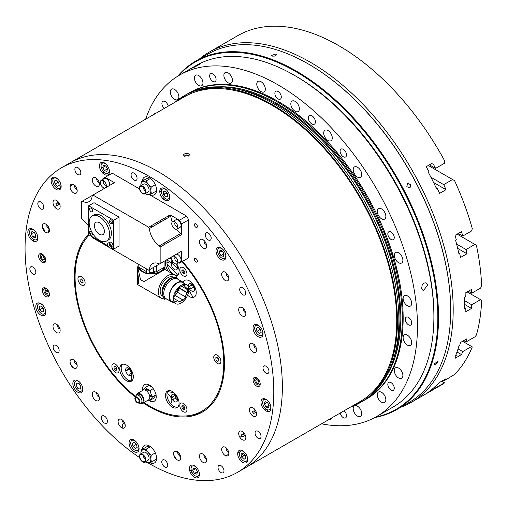 <?xml version="1.0" encoding="UTF-8"?>
<svg xmlns="http://www.w3.org/2000/svg" width="507" height="507" viewBox="0 0 507 507"><rect width="100%" height="100%" fill="white"/><g stroke="black" fill="none" stroke-linecap="round" stroke-linejoin="round"><path stroke-width="0.76" d="M350.857 406.887A176.892 102.129 -120 0 0 360.807 402.311L362.232 401.487A176.892 102.129 -120 0 0 398.87 320.506A176.892 102.129 -120 0 0 321.66 142.492A176.892 102.129 -120 0 0 185.347 95.101L183.914 95.924A176.892 102.129 -120 0 0 174.978 102.256M184.637 95.519A176.892 102.129 -120 0 0 176.411 101.425M352.289 406.063A176.892 102.129 -120 0 0 361.516 401.893M360.807 402.311A176.892 102.129 -120 0 0 397.444 321.337A176.892 102.129 -120 0 0 320.228 143.316A176.892 102.129 -120 0 0 183.914 95.924M187.077 94.137A176.892 102.129 60 0 1 323.967 139.336A176.892 102.129 60 0 1 402.305 318.529A176.892 102.129 60 0 1 363.937 400.467M363.202 400.853A176.892 102.129 60 0 1 355.718 404.079M179.839 99.448A176.892 102.129 60 0 1 186.38 94.581M386.29 376.378A174.769 100.906 -120 0 0 400.803 317.661A174.769 100.906 -120 0 0 219.119 86.824M208.231 88.091A174.769 100.906 -120 0 0 197.768 91.146M371.872 392.71A174.769 100.906 -120 0 0 379.749 385.174M393.343 359.774A174.161 100.551 -120 0 0 399.941 317.661A174.161 100.551 -120 0 0 237.029 89.017M218.13 87.66A174.161 100.551 -120 0 0 205.722 89.397M377.366 386.695A174.161 100.551 -120 0 0 385.073 376.815M391.341 359.615A174.161 100.551 -120 0 0 397.368 319.15A174.161 100.551 -120 0 0 397.304 314.555M278.166 108.194A174.161 100.551 -120 0 0 236.161 90.829M192.736 67.913L198.725 64.459C201.824 63.109 195.468 66.778 192.736 67.913L192.001 68.185M206.698 89.169L208.846 88.022M198.725 64.459L199.479 64.212M421.672 288.534L422.109 285.384L422.939 284.015L424.036 283.064L426.013 282.798L427.654 285.08L423.275 290.803L421.672 288.534M329.106 140.908A6.065 3.505 60 0 1 324.284 135.813A6.065 3.505 60 0 1 324.962 130.229A6.065 3.505 60 0 1 331.027 133.734A6.065 3.505 60 0 1 331.027 140.737A6.065 3.505 60 0 1 329.106 140.908M199.783 85.898A6.065 3.505 60 0 1 194.961 80.809A6.065 3.505 60 0 1 195.639 75.226A6.065 3.505 60 0 1 201.704 78.724A6.065 3.505 60 0 1 201.704 85.727A6.065 3.505 60 0 1 199.783 85.898M358.595 416.583A6.065 3.505 60 0 1 353.772 411.494A6.065 3.505 60 0 1 354.456 405.911A6.065 3.505 60 0 1 360.521 409.409A6.065 3.505 60 0 1 360.521 416.412A6.065 3.505 60 0 1 358.595 416.583M408.515 306.247A6.065 3.505 60 0 1 403.692 301.158A6.065 3.505 60 0 1 404.371 295.568A6.065 3.505 60 0 1 410.436 299.073A6.065 3.505 60 0 1 410.436 306.076A6.065 3.505 60 0 1 408.515 306.247M399.7 378.463A6.065 3.505 60 0 1 394.877 373.367A6.065 3.505 60 0 1 395.561 367.784A6.065 3.505 60 0 1 401.626 371.282A6.065 3.505 60 0 1 401.626 378.285A6.065 3.505 60 0 1 399.7 378.463M153.513 114.645A6.065 3.505 60 0 1 154.534 113.346A6.065 3.505 60 0 1 156.169 113.112M262.163 92.078A6.065 3.505 60 0 1 257.341 86.989A6.065 3.505 60 0 1 258.019 81.405A6.065 3.505 60 0 1 264.084 84.903A6.065 3.505 60 0 1 264.084 91.906A6.065 3.505 60 0 1 262.163 92.078M382.677 219.297A6.065 3.505 60 0 1 377.854 214.208A6.065 3.505 60 0 1 378.533 208.618A6.065 3.505 60 0 1 384.598 212.122A6.065 3.505 60 0 1 384.598 219.125A6.065 3.505 60 0 1 382.677 219.297M433.897 315.145L433.897 316.793L433.897 315.145A195.087 112.636 -120 0 0 295.949 76.215L294.523 75.391A197.109 113.802 60 0 1 433.897 316.793L433.897 316.793A197.109 113.802 60 0 1 393.071 407.026L376.631 416.52A197.109 113.802 -120 0 0 417.457 326.286A197.109 113.802 -120 0 0 331.42 127.922A197.109 113.802 -120 0 0 179.529 75.118A197.109 113.802 -120 0 0 145.648 119.189M179.529 75.118L195.968 65.625A197.109 113.802 60 0 1 294.523 75.391M321.527 423.82A197.109 113.802 -120 0 0 376.631 416.52M311.837 123.949A5.051 2.915 60 0 1 308.541 119.494A5.051 2.915 60 0 1 309.314 115.444A5.051 2.915 60 0 1 314.365 118.359A5.051 2.915 60 0 1 314.365 124.196A5.051 2.915 60 0 1 311.837 123.949M357.486 177.12A6.065 3.505 60 0 1 353.525 171.778A6.065 3.505 60 0 1 354.456 166.917A6.065 3.505 60 0 1 360.521 170.415A6.065 3.505 60 0 1 360.521 177.418A6.065 3.505 60 0 1 357.486 177.12M228.163 82.793A6.065 3.505 60 0 1 224.202 77.451A6.065 3.505 60 0 1 225.127 72.59A6.065 3.505 60 0 1 231.192 76.094A6.065 3.505 60 0 1 231.192 83.097A6.065 3.505 60 0 1 228.163 82.793M332.053 417.743A6.065 3.505 60 0 1 331.027 419.048A6.065 3.505 60 0 1 329.392 419.283M407.406 345.096A6.065 3.505 60 0 1 403.445 339.753A6.065 3.505 60 0 1 404.371 334.893A6.065 3.505 60 0 1 410.436 338.391A6.065 3.505 60 0 1 410.436 345.394A6.065 3.505 60 0 1 407.406 345.096M381.568 402.209A6.065 3.505 60 0 1 377.601 396.867A6.065 3.505 60 0 1 378.533 392.006A6.065 3.505 60 0 1 384.598 395.504A6.065 3.505 60 0 1 384.598 402.507A6.065 3.505 60 0 1 381.568 402.209M174.592 99.328A6.065 3.505 60 0 1 170.631 93.985A6.065 3.505 60 0 1 171.562 89.124A6.065 3.505 60 0 1 177.627 92.629A6.065 3.505 60 0 1 177.627 99.632A6.065 3.505 60 0 1 174.592 99.328M295.106 111.267A6.065 3.505 60 0 1 291.145 105.925A6.065 3.505 60 0 1 292.07 101.064A6.065 3.505 60 0 1 298.135 104.562A6.065 3.505 60 0 1 298.135 111.565A6.065 3.505 60 0 1 295.106 111.267M398.591 262.708A6.065 3.505 60 0 1 394.63 257.36A6.065 3.505 60 0 1 395.561 252.505A6.065 3.505 60 0 1 401.626 256.003A6.065 3.505 60 0 1 401.626 263.006A6.065 3.505 60 0 1 398.591 262.708M278.077 98.909A4.55 2.624 60 0 1 275.105 94.904A4.55 2.624 60 0 1 275.802 91.26A4.55 2.624 60 0 1 280.352 93.884A4.55 2.624 60 0 1 280.352 99.138A4.55 2.624 60 0 1 278.077 98.909M164.306 108.416A4.55 2.624 60 0 1 162.012 104.474A4.55 2.624 60 0 1 162.842 101.349A4.55 2.624 60 0 1 165.96 102.192A4.55 2.624 60 0 1 168.229 106.153M391.043 390.06A4.55 2.624 60 0 1 388.07 386.055A4.55 2.624 60 0 1 388.768 382.411A4.55 2.624 60 0 1 393.318 385.035A4.55 2.624 60 0 1 393.318 390.289A4.55 2.624 60 0 1 391.043 390.06M391.043 239.443A4.55 2.624 60 0 1 388.07 235.432A4.55 2.624 60 0 1 388.768 231.788A4.55 2.624 60 0 1 393.318 234.411A4.55 2.624 60 0 1 393.318 239.665A4.55 2.624 60 0 1 391.043 239.443M408.522 324.841A4.55 2.624 60 0 1 405.549 320.836A4.55 2.624 60 0 1 406.246 317.192A4.55 2.624 60 0 1 410.797 319.816A4.55 2.624 60 0 1 410.797 325.069A4.55 2.624 60 0 1 408.522 324.841M344.107 410.784A4.55 2.624 60 0 1 346.401 414.732A4.55 2.624 60 0 1 345.571 417.857A4.55 2.624 60 0 1 343.302 417.629A4.55 2.624 60 0 1 340.184 413.047M212.858 81.437A4.55 2.624 60 0 1 209.885 77.425A4.55 2.624 60 0 1 210.582 73.781A4.55 2.624 60 0 1 215.133 76.411A4.55 2.624 60 0 1 215.133 81.659A4.55 2.624 60 0 1 212.858 81.437M343.302 156.745A4.55 2.624 60 0 1 340.33 152.734A4.55 2.624 60 0 1 341.027 149.09A4.55 2.624 60 0 1 345.571 151.72A4.55 2.624 60 0 1 345.571 156.967A4.55 2.624 60 0 1 343.302 156.745M366.092 399.256A176.892 102.129 -120 0 0 403.16 318.035A176.892 102.129 -120 0 0 325.665 139.723A176.892 102.129 -120 0 0 189.206 92.876M184.447 156.27L183.559 155.041L183.788 154.382L185.429 153.431L188.737 153.792L189.624 155.041L184.447 156.27M282.367 386.949A175.878 101.546 -120 0 0 205.595 209.949A175.878 101.546 -120 0 0 70.061 162.829A175.878 101.546 -120 0 1 158 171.537A175.878 101.546 -120 0 1 272.899 326.527A175.878 101.546 -120 0 1 245.939 467.46A175.878 101.546 -120 0 0 282.367 386.949M53.298 177.197A175.878 101.546 -120 0 0 51.194 179.915A175.878 101.546 -120 0 1 53.298 177.197M33.684 239.431A175.878 101.546 -120 0 0 33.646 241.237A175.878 101.546 -120 0 1 33.684 239.431M190.334 472.48A175.878 101.546 -120 0 0 192.407 473.012A175.878 101.546 -120 0 1 190.334 472.48M42.854 228.746A3.359 1.939 60 0 1 43.526 230.032M193.281 465.223A7.073 4.088 60 0 1 193.376 465.832M191.247 470.255A7.073 4.088 60 0 1 189.574 470.135M73.528 367.943A7.073 4.088 60 0 1 70.042 361.903M266.821 411.291A7.073 4.088 60 0 1 267.81 409.871M269.927 409.447A7.073 4.088 60 0 1 270.744 409.675M43.906 290.156A7.073 4.088 60 0 1 42.525 288.952M47.322 291.1A7.073 4.088 60 0 1 45.091 290.822M122.948 428.244A7.073 4.088 60 0 1 123.366 423.155M237.751 452.941A7.073 4.088 60 0 1 239.475 452.738M241.643 453.689A7.073 4.088 60 0 1 243.81 455.799M246.104 461.275A7.073 4.088 60 0 1 246.098 462.802M166.537 192.527A156.676 90.455 -120 0 0 164.376 191.114A156.676 90.455 60 0 1 166.537 192.527M161.942 189.574A156.676 90.455 -120 0 0 160.599 188.756M143.937 180.137A156.676 90.455 -120 0 0 142.606 179.573A156.676 90.455 60 0 1 143.937 180.137M109.411 172.127A156.676 90.455 -120 0 0 108.961 172.12A156.676 90.455 60 0 1 109.411 172.127M104.144 172.26A156.676 90.455 -120 0 0 102.078 172.424A156.676 90.455 60 0 1 104.144 172.26M72.697 184.269A156.676 90.455 -120 0 0 70.042 186.589A156.676 90.455 60 0 1 72.697 184.269M56.543 205.189A156.676 90.455 -120 0 0 55.352 207.762A156.676 90.455 60 0 1 56.543 205.189M49.128 228.613A156.676 90.455 -120 0 0 48.488 232.58A156.676 90.455 60 0 1 49.128 228.613M174.744 451.268A156.676 90.455 -120 0 0 178.217 452.593A156.676 90.455 60 0 1 174.744 451.268M225.355 455.597A156.676 90.455 -120 0 0 228.689 454.456A156.676 90.455 60 0 1 225.355 455.597M264.971 410.182A156.676 90.455 -120 0 0 265.427 408.433A156.676 90.455 60 0 1 264.971 410.182M266.714 402.545A156.676 90.455 -120 0 0 266.777 402.19A156.676 90.455 60 0 1 266.714 402.545M237.365 472.416L360.3 401.436A175.878 101.546 -120 0 0 396.728 320.925A175.878 101.546 -120 0 0 319.955 143.925A175.878 101.546 -120 0 0 184.421 96.805L61.486 167.779A175.878 101.546 60 0 1 149.426 176.493A175.878 101.546 60 0 1 264.324 331.477A175.878 101.546 60 0 1 237.365 472.416A175.878 101.546 60 0 1 147.854 462.783M161.936 221.286A4.55 2.624 -120 0 0 161.917 219.62M161.638 189.384A156.676 90.455 -120 0 0 161.657 190.125M164.851 217.928A156.676 90.455 -120 0 0 165.143 219.436M430.735 364.457A7.073 4.088 60 0 1 431.146 365.408M428.535 372.138A7.073 4.088 60 0 1 427.857 371.98M381.587 381.758A172.849 99.797 -120 0 0 382.196 381.638M385.719 380.82A172.849 99.797 -120 0 0 386.347 380.656M435.925 289.586A172.849 99.797 -120 0 0 435.45 281.588M325.792 91.647A172.849 99.797 -120 0 0 319.099 87.236M215.443 84.637A172.849 99.797 -120 0 0 214.981 85.1M212.509 87.743A172.849 99.797 -120 0 0 212.103 88.205M441.673 381.207L444.563 382.874A202.16 116.718 -120 0 1 439.911 385.821L411.323 402.324A202.16 116.718 -120 0 0 411.323 168.888A202.16 116.718 -120 0 0 209.163 52.17A202.16 116.718 -120 0 0 199.574 58.875M444.449 382.81L435.589 387.925L434.398 387.24M395.498 340.349L395.847 340.552M397.989 341.788L398.775 342.244M400.296 343.125L400.999 343.524M462.593 341.287L472.309 346.896A202.16 116.718 -120 0 1 454.564 374.451L443.72 381.068L442.814 380.542M400.543 345.907L399.865 345.514M398.331 344.627L397.551 344.177M395.466 342.973L395.149 342.795M471.599 346.484L462.733 351.604L458.043 348.898M393.628 287.279L394.364 287.697M397.748 289.655L398.692 290.2M400.219 291.081L401.233 291.664M467.181 291.943L481.65 300.296A202.16 116.718 -120 0 1 476.39 335.057L474.92 336.851L466.06 341.965L463.74 340.628M401.62 294.529L400.619 293.952M399.098 293.078L398.16 292.533M394.858 290.625L394.129 290.207M480.554 299.662L471.687 304.777L464.615 300.695M370.028 215.272A47.107 27.194 60 0 1 370.712 218.01M363.082 203.263A45.484 26.263 -120 0 0 361.599 200.366M373.323 223.562L374.204 224.069M379.344 227.035L380.573 227.744M382.36 228.777L383.767 229.589M429.087 255.75L429.955 256.25M457.13 234.139L476.39 245.268A202.16 116.718 -120 0 1 481.65 286.1L480.554 288.109L471.687 293.223L468.322 291.278M430.766 259.362L429.904 258.868M385.181 233.043L383.799 232.244M382.031 231.23L380.827 230.533M375.795 227.624L374.933 227.13M474.92 244.412L466.06 249.533L456.623 244.082M222.25 84.339L223.143 84.859M226.711 86.919L227.542 87.394M312.686 136.554L314.841 137.796M325.253 143.811L327.731 145.243M331.299 147.303L333.91 148.811M428.276 165.485L454.564 180.663A202.16 116.718 -120 0 1 472.309 228.708L471.599 230.939L462.733 236.059L458.271 233.48M405.27 192.647L404.149 192.001M338.277 153.97L335.83 152.556M332.554 150.668L330.285 149.356M320.709 143.823L318.827 142.74M218.612 84.878L217.877 84.46M307.825 126.864A7.073 4.088 -120 0 0 308.389 126.224A7.073 4.088 60 0 1 307.825 126.864M308.896 124.88A7.073 4.088 -120 0 0 308.991 123.714A7.073 4.088 60 0 1 308.896 124.88M452.58 179.522L443.72 184.637L430.918 177.247M323.935 91.051L327.674 93.212M209.163 52.17L237.751 35.667A202.16 116.718 -120 0 1 444.563 160.7L444.449 163.273L435.589 168.387L429.416 164.826M336.477 100.931L333.555 99.252M435.589 387.925A202.16 116.718 60 0 1 432.636 389.934L426.203 393.647A202.16 116.718 -120 0 0 429.156 391.638L428.44 392.05A202.16 116.718 -120 0 0 436.571 385.193L437.288 384.781A202.16 116.718 -120 0 0 439.601 382.398L446.033 378.685A202.16 116.718 60 0 1 443.72 381.068M462.733 351.604A202.16 116.718 60 0 1 461.49 354.596L455.058 358.31A202.16 116.718 -120 0 0 456.3 355.318L455.584 355.73A202.16 116.718 -120 0 0 458.911 346.097L459.627 345.679A202.16 116.718 -120 0 0 460.521 342.485L466.953 338.771A202.16 116.718 60 0 1 466.06 341.965M471.687 304.777A202.16 116.718 60 0 1 471.542 308.408L465.109 312.122A202.16 116.718 -120 0 0 465.255 308.49L464.539 308.902A202.16 116.718 -120 0 0 464.539 297.349L465.255 296.937A202.16 116.718 -120 0 0 465.109 293.135L471.542 289.421A202.16 116.718 60 0 1 471.687 293.223M466.06 249.533A202.16 116.718 60 0 1 466.953 253.766L460.521 257.48A202.16 116.718 -120 0 0 459.627 253.247L458.911 253.658A202.16 116.718 -120 0 0 455.584 240.185L456.3 239.773A202.16 116.718 -120 0 0 455.058 235.337L461.49 231.623A202.16 116.718 60 0 1 462.733 236.059M443.72 184.637A202.16 116.718 60 0 1 446.033 189.688L439.601 193.401A202.16 116.718 -120 0 0 437.288 188.351L436.571 188.762A202.16 116.718 -120 0 0 428.44 172.513L429.156 172.101A202.16 116.718 -120 0 0 426.203 166.683L432.636 162.969A202.16 116.718 60 0 1 435.589 168.387M400.72 407.279A202.16 116.718 -120 0 0 411.323 402.324M432.154 389.661A202.16 116.718 -120 0 0 434.784 388.495M456.3 355.318L455.85 355.058M402.843 328.168L402.038 327.706M400.536 326.838L399.706 326.356M397.266 324.949L396.683 324.613M461.49 354.596L456.991 352.004M402.932 309.238L402.019 308.712M400.517 307.844L399.63 307.331M396.74 305.664L396.024 305.246M403.084 313.041L402.197 312.527M400.695 311.659L399.82 311.152M397.038 309.549L396.322 309.137M402.381 301.488L401.424 300.936M399.915 300.068L398.996 299.536M395.891 297.742L395.162 297.324M403.109 313.877L402.222 313.364M400.72 312.502L399.846 311.995M397.095 310.404L396.379 309.992M402.995 325.367L402.178 324.892M400.676 324.03L399.833 323.542M397.342 322.103L396.728 321.749M459.627 253.247L458.702 252.714M423.877 236.319L422.946 235.78M373.285 207.11L371.688 206.191M369.692 205.037L368.304 204.239M362.385 200.816L361.39 200.24M466.953 253.766L457.701 248.424M414.358 211.844L413.325 211.248M356.351 178.356L354.412 177.235M351.959 175.815L350.242 174.826M342.916 170.599L341.642 169.864M416.456 216.768L415.448 216.185M360.198 184.288L358.348 183.217M356.015 181.874L354.387 180.929M347.409 176.905L346.211 176.214M409.77 201.767L408.693 201.146M347.58 165.859L345.419 164.617M342.624 163L340.685 161.879M332.427 157.113L330.925 156.245M212.902 88.104L212.433 87.831M416.906 217.852L415.905 217.275M361.016 185.587L359.178 184.523M356.871 183.192L355.255 182.26M348.353 178.274L347.175 177.589M422.616 232.7L421.666 232.155M371.099 202.958L369.457 202.014M367.417 200.835L365.991 200.012M359.9 196.494L358.874 195.905M432.579 266.929L431.742 266.448M388.387 241.414L387.069 240.654M385.358 239.665L384.198 239M379.42 236.237L378.583 235.755M434.341 275.377L433.523 274.902M391.594 250.692L390.333 249.97M388.673 249.007L387.563 248.367M383.051 245.762L382.24 245.293M435.101 279.528L434.296 279.065M393.026 255.236L391.797 254.527M390.156 253.582L389.065 252.949M384.686 250.42L383.888 249.957M471.542 308.408L464.621 304.415M397.837 273.286L396.721 272.639M395.149 271.727L394.135 271.144M390.244 268.9L389.49 268.463M465.255 308.49L464.564 308.091M435.26 280.441L434.455 279.978M393.331 256.238L392.107 255.528M390.472 254.584L389.389 253.956M385.028 251.447L384.236 250.984M397.057 269.939L395.916 269.287M394.332 268.368L393.305 267.778M389.332 265.484L388.565 265.041M437.288 188.351L436.039 187.634M388.945 164.16L387.621 163.393M446.033 189.688L433.555 182.482M352.188 116.521L350.052 115.292M365.325 131.541L363.576 130.527M371.98 139.919L370.37 138.988M385.954 159.54L384.579 158.748M390.922 373.279L390.466 373.019M432.636 389.934L431.812 389.458M397.399 358.037L396.81 357.695M395.238 356.789L394.49 356.358M396.341 361.136L395.771 360.813M394.186 359.9L393.451 359.476M429.714 369.267L429.112 368.919M399.231 351.668L398.591 351.3M397.044 350.407L396.284 349.963M396.087 361.821L395.53 361.497M393.945 360.578L393.223 360.166M392.082 371.061L391.607 370.788M389.965 369.837L389.636 369.647M450.691 310.195A200.645 115.843 -120 0 0 431.685 217.097A200.645 115.843 -120 0 0 308.636 64.148M204.359 56.904A200.645 115.843 -120 0 0 202.268 58.381M402.495 405.194A200.645 115.843 -120 0 0 404.82 404.123M419.695 388.235A196.095 113.219 60 0 1 417.331 390.396M222.497 52.931A196.095 113.219 60 0 1 225.552 51.968M178.622 75.651A200.645 115.843 60 0 1 418.82 224.525A200.645 115.843 60 0 1 375.719 417.039M385.193 382.24A171.835 99.214 60 0 1 384.236 382.874M379.249 385.738A171.835 99.214 60 0 1 377.43 386.626M212.465 85.36A171.835 99.214 60 0 1 213.491 84.84M195.734 61.094L207.883 54.078A201.152 116.135 60 0 1 431.634 217.275A201.152 116.135 60 0 1 409.029 402.482L396.88 409.498A201.152 116.135 -120 0 0 419.485 224.29A201.152 116.135 -120 0 0 195.734 61.094A201.152 116.135 -120 0 0 177.615 76.265M402.773 405.67A201.152 116.135 60 0 1 400.403 406.671M199.942 59.452A201.152 116.135 60 0 1 201.989 57.906M374.679 417.603A201.152 116.135 -120 0 0 396.88 409.498M406.817 186.684L407.584 183.338L410.391 184.618L410.695 186.5L409.776 187.888L406.817 186.684M272.132 56.131L271.422 55.491L275.707 54.065L276.416 54.712L274.857 56.068L272.132 56.131M434.562 363.785L438.105 360.933L437.782 362.423L436.495 363.849L434.676 364.628L434.562 363.785M403.338 190.436A2.529 2.06 66.5 0 0 404.092 190.359M401.759 185.968A2.529 2.06 66.5 0 0 401.303 186.601M203.554 411.373A106.134 61.277 60 0 1 189.365 415.544M86.735 237.783A106.134 61.277 60 0 1 89.01 234.868M167.088 264.274A80.867 46.688 60 0 1 177.621 275.124M183.185 282.095A80.867 46.688 60 0 1 183.654 282.729M188.762 290.188A80.867 46.688 60 0 1 193.097 297.451M173.768 392.519A80.867 46.688 60 0 1 167.646 391.505M184.687 271.492A2.091 1.204 60 0 1 184.478 271.169M166.98 393.692A5.558 3.207 60 0 1 171.822 400.904A5.558 3.207 60 0 1 170.498 403.54M171.727 259.134A5.558 3.207 60 0 1 171.822 260.199A5.558 3.207 60 0 1 166.968 261.808M132.08 380.662A5.558 3.207 60 0 1 133.126 374.736M131.75 373.444A4.322 2.497 60 0 1 127.168 373.849A4.322 2.497 60 0 1 127.168 367.74A4.322 2.497 60 0 1 131.75 373.444M177.494 399.852A4.322 2.497 60 0 1 172.912 400.264A4.322 2.497 60 0 1 172.912 394.154A4.322 2.497 60 0 1 177.494 399.852M176.056 263.97A4.322 2.497 60 0 1 177.494 267.804A4.322 2.497 60 0 1 174.871 269.775A4.322 2.497 60 0 1 171.505 265.326A4.322 2.497 60 0 1 173.185 262.1M194.65 289.256A4.322 2.497 60 0 1 190.068 289.668A4.322 2.497 60 0 1 190.068 283.559A4.322 2.497 60 0 1 194.65 289.256M151.656 395.27A4.322 2.497 60 0 1 151.08 394.896M148.551 390.517A4.322 2.497 60 0 1 148.513 389.832M157.284 223.974L157.284 222.294M80.841 172.792A4.233 2.446 60 0 1 79.967 174.731A4.233 2.446 60 0 1 75.733 172.285A4.233 2.446 60 0 1 75.733 167.399A4.233 2.446 60 0 1 78.997 168.533A4.233 2.446 60 0 1 80.841 172.792M35.845 272.246A4.233 2.446 60 0 1 34.97 274.179A4.233 2.446 60 0 1 30.737 271.739A4.233 2.446 60 0 1 30.737 266.853A4.233 2.446 60 0 1 34.001 267.981A4.233 2.446 60 0 1 35.845 272.246M167.766 465.287A4.233 2.446 60 0 1 166.885 467.226A4.233 2.446 60 0 1 162.652 464.786A4.233 2.446 60 0 1 162.652 459.893A4.233 2.446 60 0 1 165.916 461.028A4.233 2.446 60 0 1 167.766 465.287M176.17 459.076A4.233 2.446 -120 0 0 173.926 455.552M268.989 371.403A4.233 2.446 60 0 1 268.114 373.342A4.233 2.446 60 0 1 263.881 370.896A4.233 2.446 60 0 1 263.881 366.01A4.233 2.446 60 0 1 267.138 367.144A4.233 2.446 60 0 1 268.989 371.403M261.042 436.495A4.233 2.446 60 0 1 260.167 438.435A4.233 2.446 60 0 1 255.934 435.988A4.233 2.446 60 0 1 255.934 431.102A4.233 2.446 60 0 1 259.197 432.237A4.233 2.446 60 0 1 261.042 436.495M137.074 178.363A4.233 2.446 60 0 1 136.193 180.296A4.233 2.446 60 0 1 131.959 177.856A4.233 2.446 60 0 1 131.959 172.963A4.233 2.446 60 0 1 135.223 174.097A4.233 2.446 60 0 1 137.074 178.363M59.142 350.622A4.233 2.446 60 0 1 58.261 352.555A4.233 2.446 60 0 1 54.027 350.115A4.233 2.446 60 0 1 54.027 345.223A4.233 2.446 60 0 1 57.291 346.357A4.233 2.446 60 0 1 59.142 350.622M245.699 293.027A4.233 2.446 60 0 1 244.818 294.966A4.233 2.446 60 0 1 240.584 292.526A4.233 2.446 60 0 1 240.584 287.634A4.233 2.446 60 0 1 243.848 288.768A4.233 2.446 60 0 1 245.699 293.027M223.993 470.857A4.233 2.446 60 0 1 223.118 472.797A4.233 2.446 60 0 1 218.885 470.35A4.233 2.446 60 0 1 218.885 465.464A4.233 2.446 60 0 1 222.148 466.598A4.233 2.446 60 0 1 223.993 470.857M107.421 421.279A4.233 2.446 60 0 1 106.546 423.218A4.233 2.446 60 0 1 102.313 420.772A4.233 2.446 60 0 1 102.313 415.886A4.233 2.446 60 0 1 105.576 417.02A4.233 2.446 60 0 1 107.421 421.279M43.792 207.154A4.233 2.446 60 0 1 42.918 209.093A4.233 2.446 60 0 1 38.684 206.647A4.233 2.446 60 0 1 38.684 201.761A4.233 2.446 60 0 1 41.942 202.895A4.233 2.446 60 0 1 43.792 207.154M211.204 238.189A4.233 2.446 60 0 1 210.329 240.128A4.233 2.446 60 0 1 206.096 237.682A4.233 2.446 60 0 1 206.096 232.795A4.233 2.446 60 0 1 209.359 233.93A4.233 2.446 60 0 1 211.204 238.189M139.59 457.574A175.878 101.546 60 0 1 32.733 302.387A175.878 101.546 60 0 1 61.486 167.779M197.362 226.452A2.091 1.204 60 0 1 195.144 226.648A2.091 1.204 60 0 1 195.144 223.695A2.091 1.204 60 0 1 197.362 226.452M197.362 261.111A2.091 1.204 60 0 1 195.144 261.308A2.091 1.204 60 0 1 195.144 258.355A2.091 1.204 60 0 1 197.362 261.111M168.749 217.351A10.108 5.837 -120 0 0 168.33 215.919M152.303 226.844L150.852 226.008M163.748 243.297A106.134 61.277 60 0 1 164.952 244.279M182.488 261.39A106.134 61.277 60 0 1 221.768 384.914A106.134 61.277 60 0 1 143.266 402.907M135.293 397.051A106.134 61.277 60 0 1 88.668 234.145M142.309 449.303A10.108 5.837 60 0 1 144.368 445.457A10.108 5.837 60 0 1 152.157 448.163A10.108 5.837 60 0 1 156.574 458.341A10.108 5.837 60 0 1 154.477 462.967A10.108 5.837 60 0 1 149.527 462.523M142.309 181.075A10.108 5.837 60 0 1 149.768 177.938A10.108 5.837 60 0 1 156.574 190.106A10.108 5.837 60 0 1 149.527 194.289M247.708 459.488A7.073 4.088 60 0 1 240.204 460.16A7.073 4.088 60 0 1 240.204 450.153A7.073 4.088 60 0 1 247.708 459.488M139.083 448.727A7.073 4.088 60 0 1 137.612 451.965A7.073 4.088 60 0 1 130.54 447.884A7.073 4.088 60 0 1 130.54 439.715A7.073 4.088 60 0 1 135.99 441.61A7.073 4.088 60 0 1 139.083 448.727M45.801 312.223A7.073 4.088 60 0 1 44.337 315.462A7.073 4.088 60 0 1 37.258 311.38A7.073 4.088 60 0 1 37.258 303.211A7.073 4.088 60 0 1 42.715 305.106A7.073 4.088 60 0 1 45.801 312.223M61.151 186.481A7.073 4.088 60 0 1 53.641 187.153A7.073 4.088 60 0 1 53.641 177.146A7.073 4.088 60 0 1 61.151 186.481M169.775 197.242A7.073 4.088 60 0 1 162.272 197.914A7.073 4.088 60 0 1 162.272 187.907A7.073 4.088 60 0 1 169.775 197.242M263.057 333.745A7.073 4.088 60 0 1 261.587 336.984A7.073 4.088 60 0 1 254.514 332.896A7.073 4.088 60 0 1 254.514 324.727A7.073 4.088 60 0 1 259.964 326.622A7.073 4.088 60 0 1 263.057 333.745M270.998 408.008A7.073 4.088 60 0 1 263.494 408.68A7.073 4.088 60 0 1 263.494 398.673A7.073 4.088 60 0 1 270.998 408.008M226.002 256.599A7.073 4.088 60 0 1 218.498 257.271A7.073 4.088 60 0 1 218.498 247.264A7.073 4.088 60 0 1 226.002 256.599M109.436 171.575A7.073 4.088 60 0 1 101.926 172.247A7.073 4.088 60 0 1 101.926 162.24A7.073 4.088 60 0 1 109.436 171.575M37.86 237.96A7.073 4.088 60 0 1 30.35 238.632A7.073 4.088 60 0 1 30.35 228.625A7.073 4.088 60 0 1 37.86 237.96M82.85 389.37A7.073 4.088 60 0 1 75.347 390.041A7.073 4.088 60 0 1 75.347 380.035A7.073 4.088 60 0 1 82.85 389.37M199.422 474.394A7.073 4.088 60 0 1 191.919 475.065A7.073 4.088 60 0 1 191.919 465.058A7.073 4.088 60 0 1 199.422 474.394M260.211 384.059A5.051 2.915 60 0 1 254.85 384.534A5.051 2.915 60 0 1 254.85 377.392A5.051 2.915 60 0 1 260.211 384.059M256.555 413.991A5.051 2.915 60 0 1 251.199 414.466A5.051 2.915 60 0 1 251.199 407.324A5.051 2.915 60 0 1 256.555 413.991M228.809 453.467A5.051 2.915 60 0 1 223.448 453.949A5.051 2.915 60 0 1 223.448 446.8A5.051 2.915 60 0 1 228.809 453.467M180.745 457.758A5.051 2.915 60 0 1 175.384 458.239A5.051 2.915 60 0 1 175.384 451.091A5.051 2.915 60 0 1 180.745 457.758M99.391 398.426A5.051 2.915 60 0 1 98.345 400.739A5.051 2.915 60 0 1 93.294 397.818A5.051 2.915 60 0 1 93.294 391.981A5.051 2.915 60 0 1 97.186 393.337A5.051 2.915 60 0 1 99.391 398.426M60.149 330.456A5.051 2.915 60 0 1 54.788 330.932A5.051 2.915 60 0 1 54.788 323.783A5.051 2.915 60 0 1 60.149 330.456M49.439 230.33A5.051 2.915 60 0 1 44.077 230.805A5.051 2.915 60 0 1 44.077 223.663A5.051 2.915 60 0 1 49.439 230.33M77.191 190.854A5.051 2.915 60 0 1 71.829 191.329A5.051 2.915 60 0 1 71.829 184.18A5.051 2.915 60 0 1 77.191 190.854M206.603 245.895A5.051 2.915 60 0 1 205.557 248.208A5.051 2.915 60 0 1 200.506 245.293A5.051 2.915 60 0 1 200.506 239.456A5.051 2.915 60 0 1 204.397 240.812A5.051 2.915 60 0 1 206.603 245.895M245.844 313.865A5.051 2.915 60 0 1 240.489 314.346A5.051 2.915 60 0 1 240.489 307.198A5.051 2.915 60 0 1 245.844 313.865M256.555 349.906A5.051 2.915 60 0 1 251.199 350.388A5.051 2.915 60 0 1 251.199 343.239A5.051 2.915 60 0 1 256.555 349.906M228.809 278.387A5.051 2.915 60 0 1 223.448 278.869A5.051 2.915 60 0 1 223.448 271.72A5.051 2.915 60 0 1 228.809 278.387M99.391 183.997A5.051 2.915 60 0 1 98.345 186.31A5.051 2.915 60 0 1 93.294 183.395A5.051 2.915 60 0 1 93.294 177.558A5.051 2.915 60 0 1 97.186 178.914A5.051 2.915 60 0 1 99.391 183.997M60.149 206.653A5.051 2.915 60 0 1 54.788 207.135A5.051 2.915 60 0 1 54.788 199.986A5.051 2.915 60 0 1 60.149 206.653M49.439 294.415A5.051 2.915 60 0 1 44.077 294.89A5.051 2.915 60 0 1 44.077 287.742A5.051 2.915 60 0 1 49.439 294.415M77.191 365.927A5.051 2.915 60 0 1 71.829 366.409A5.051 2.915 60 0 1 71.829 359.26A5.051 2.915 60 0 1 77.191 365.927M125.248 425.722A5.051 2.915 60 0 1 119.886 426.197A5.051 2.915 60 0 1 119.886 419.048A5.051 2.915 60 0 1 125.248 425.722M206.603 460.324A5.051 2.915 60 0 1 205.557 462.638A5.051 2.915 60 0 1 200.506 459.716A5.051 2.915 60 0 1 200.506 453.879A5.051 2.915 60 0 1 204.397 455.235A5.051 2.915 60 0 1 206.603 460.324M245.844 437.661A5.051 2.915 60 0 1 240.489 438.143A5.051 2.915 60 0 1 240.489 430.994A5.051 2.915 60 0 1 245.844 437.661M45.788 260.262A5.051 2.915 60 0 1 40.427 260.737A5.051 2.915 60 0 1 40.427 253.595A5.051 2.915 60 0 1 45.788 260.262M203.839 454.703A5.051 2.915 -120 0 0 204.01 455.432M205.55 458.347A5.051 2.915 -120 0 0 206 458.86M204.359 455.191L203.915 455.495L204.435 457.599L206.051 458.924A5.051 2.915 -120 0 0 206.514 459.336M96.628 178.382A5.051 2.915 -120 0 0 96.799 179.104M98.339 182.026A5.051 2.915 -120 0 0 98.789 182.533M97.148 178.87L96.704 179.167L97.224 181.278L98.84 182.596A5.051 2.915 -120 0 0 99.302 183.014M203.839 240.28A5.051 2.915 -120 0 0 204.01 241.002M205.55 243.924A5.051 2.915 -120 0 0 206 244.431M204.359 240.768L203.915 241.066L204.435 243.176L206.051 244.494A5.051 2.915 -120 0 0 206.514 244.913M96.628 392.805A5.051 2.915 -120 0 0 96.799 393.533M98.339 396.449A5.051 2.915 -120 0 0 98.789 396.962M97.148 393.293L96.704 393.597L97.224 395.701L98.84 397.025A5.051 2.915 -120 0 0 99.302 397.437M44.61 231.407A4.55 2.624 -120 0 0 42.373 227.111M164.192 188.731A10.108 5.837 -120 0 0 164.414 188.382M161.239 221.692L159.787 220.849M196.329 258.887A5.051 2.915 60 0 1 194.865 258.437M143.018 455.083A4.043 2.332 -120 0 0 145.465 459.323M142.746 461.49A4.043 2.332 -120 0 0 144.653 461.636A4.043 2.332 -120 0 0 144.653 456.965A4.043 2.332 -120 0 0 140.61 454.633A4.043 2.332 -120 0 0 140.014 457.941A4.043 2.332 -120 0 0 142.746 461.49M151.187 455.286L150.852 458.943A7.073 4.088 -120 0 0 148.183 452.51A7.073 4.088 -120 0 0 143.183 449.848A7.073 4.088 -120 0 0 140.851 453.607A7.073 4.088 -120 0 0 140.864 453.898L141.187 449.956L146.079 449.221L148.183 452.51L151.187 455.286L155.3 452.909M151.409 462.08L148.513 462.701A7.073 4.088 -120 0 0 150.852 458.943L151.409 462.08L156.536 459.114M146.079 449.221L150.497 446.673M149.698 446.122L146.726 446.756L141.187 449.956M143.139 455.749L143.538 455.52M145.414 461.776A7.073 4.088 -120 0 0 148.513 462.701L146.967 462.549M150.585 457.13L150.883 457.561M146.517 462.809L145.313 461.839M142.759 461.915A4.55 2.624 -120 0 0 144.907 462.073A4.55 2.624 -120 0 0 144.907 456.82A4.55 2.624 -120 0 0 140.363 454.19A4.55 2.624 -120 0 0 139.685 457.916A4.55 2.624 -120 0 0 142.759 461.915M140.363 454.19L143.576 452.333A4.55 2.624 60 0 1 148.126 454.963A4.55 2.624 60 0 1 148.126 460.217L144.907 462.073M122.517 364.279A9.601 5.545 -120 0 0 121.921 372.125A9.601 5.545 -120 0 0 127.979 379.933A9.601 5.545 -120 0 0 132.016 380.725M126.554 380.757A9.601 5.545 60 0 1 120.279 372.296A9.601 5.545 60 0 1 121.75 364.603A9.601 5.545 60 0 1 131.351 370.148A9.601 5.545 60 0 1 131.351 381.232A9.601 5.545 60 0 1 126.554 380.757M167.836 259.153A9.601 5.545 -120 0 0 173.724 274.293A9.601 5.545 -120 0 0 177.761 275.086M168.381 271.422A9.601 5.545 60 0 1 166.404 259.977M168.92 258.526A9.601 5.545 60 0 1 171.848 259.191M176.721 263.881A9.601 5.545 60 0 1 177.095 275.593A9.601 5.545 60 0 1 175.783 276.017M168.261 390.688A9.601 5.545 -120 0 0 167.665 398.534A9.601 5.545 -120 0 0 173.724 406.341A9.601 5.545 -120 0 0 177.761 407.14M172.298 407.165A9.601 5.545 60 0 1 166.023 398.705A9.601 5.545 60 0 1 167.494 391.011A9.601 5.545 60 0 1 177.095 396.556A9.601 5.545 60 0 1 177.095 407.641A9.601 5.545 60 0 1 172.298 407.165M183.376 275.922A5.051 2.915 60 0 1 179.801 269.73A5.051 2.915 60 0 1 183.376 267.671A5.051 2.915 60 0 1 186.95 273.862A5.051 2.915 60 0 1 183.376 275.922M182.666 269.933A3.029 1.749 -120 0 0 184.782 273.431M183.376 411.728A5.051 2.915 60 0 1 179.801 405.537A5.051 2.915 60 0 1 183.376 403.471A5.051 2.915 60 0 1 186.95 409.662A5.051 2.915 60 0 1 183.376 411.728M182.666 405.733A3.029 1.749 -120 0 0 184.542 409.079M115.476 372.525A5.051 2.915 60 0 1 111.901 366.333A5.051 2.915 60 0 1 115.476 364.267A5.051 2.915 60 0 1 119.05 370.459A5.051 2.915 60 0 1 115.476 372.525M114.766 366.529A3.029 1.749 -120 0 0 116.883 370.034M89.219 234.995A105.126 60.694 -120 0 0 135.553 396.417M143.931 402.52A105.126 60.694 -120 0 0 221.191 383.888A105.126 60.694 -120 0 0 181.956 261.701M164.35 244.628A105.126 60.694 -120 0 0 163.134 243.652M183.109 282.272A9.601 5.545 60 0 1 191.088 282.069A9.601 5.545 60 0 1 196.19 293.578A9.601 5.545 60 0 1 189.453 296.576A9.601 5.545 60 0 1 187.59 295.201M142.727 390.377A9.601 5.545 60 0 1 148.665 384.699A9.601 5.545 60 0 1 156.207 396.404A9.601 5.545 60 0 1 149.426 400.771A9.601 5.545 60 0 1 148.291 400.004M81.526 285.023A5.051 2.915 60 0 1 78.427 277.044A5.051 2.915 60 0 1 84.618 280.618A5.051 2.915 60 0 1 81.526 285.023M217.326 363.424A5.051 2.915 60 0 1 214.233 355.451A5.051 2.915 60 0 1 220.418 359.019A5.051 2.915 60 0 1 217.326 363.424M148.988 194.396L186.589 216.102L179.446 220.234L170.149 214.867L148.709 227.25L92.958 195.062L114.405 182.678L105.107 177.317L112.256 173.191L139.501 188.915M113.663 183.109A15.159 8.752 60 0 0 113.663 183.078L92.223 195.455A15.159 8.752 60 0 1 89.105 201.59A15.159 8.752 60 0 1 82.235 201.222L92.958 195.062M88.668 226.274A15.159 8.752 60 0 0 82.235 219.436L81.526 218.168L81.526 201.666L82.235 201.222M92.223 236.725L92.958 237.979L108.606 247.01M110.412 248.056L148.709 270.161L149.451 269.768A15.159 8.752 60 0 1 152.563 263.634A15.159 8.752 60 0 1 159.432 264.001L181.588 251.18L159.432 264.001M160.149 263.564L160.149 247.055L181.588 234.678L181.588 223.948L188.737 219.816L188.737 257.784L181.588 261.91L181.588 251.18M176.392 229.297A15.159 8.752 60 0 0 180.872 233.41L159.432 245.787L160.149 247.055M159.432 245.787A15.159 8.752 60 0 1 149.451 228.499L170.891 216.115L170.149 214.867M148.709 227.25L149.451 228.499M105.107 177.317L102.965 178.553L102.965 179.37M102.965 187.4L102.965 189.25M178.737 262.74L179.446 263.146L188.737 257.784M163.007 245.407L161.556 244.564M170.175 257.797L171.784 258.722M179.446 220.234L181.588 223.948M188.737 219.816L186.589 216.102M181.588 261.91L179.446 263.146M170.891 257.385L149.451 269.768M172.209 222.06A15.159 8.752 60 0 1 170.891 216.115M180.872 233.41L181.588 234.678M113.663 183.078L114.405 182.678M299.155 119.633A7.073 4.088 60 0 1 298.997 118.416M299.13 116.762A7.073 4.088 60 0 1 299.466 115.862M179.928 454.659L179.269 455.039L177.792 453.328L178.673 452.821M178.363 453.987L178.293 454.5L179.77 456.211L180.479 456.034M178.369 452.498L178.325 453.017M206.051 458.924L206.368 458.708M226.832 447.846L226.09 449.113L226.997 451.23L228.644 452.073M245.268 435.082L244.558 435.494L243.322 433.517L244.437 435.83L242.65 436.863L241.421 434.879L243.208 433.846L243.544 432.179M244.076 433.079L243.322 433.517M244.437 435.83L246.009 436.134M254.102 410.733L255.579 412.438L253.792 413.471L252.315 411.76L254.102 410.733L254.178 408.731M255.579 412.438L256.288 412.261M259.971 382.443L259.971 382.443A3.79 2.186 60 0 1 257.556 384.788A3.79 2.186 60 0 1 254.679 379.838A3.79 2.186 60 0 1 257.898 378.868A3.79 2.186 60 0 1 257.93 378.894M257.949 380.383L258.038 381.34L258.671 381.701M256.834 379.47L258.45 380.795L258.969 382.905L257.867 383.691L256.25 382.367L255.737 380.263L256.834 379.47M254.577 344.285L253.836 345.559L254.742 347.675L256.39 348.518M243.544 308.376L243.208 310.05L244.437 312.033L246.009 312.337M226.433 273.127L226.356 275.13L227.833 276.841L228.537 276.664M206.051 244.494L206.368 244.279M98.84 182.596L99.157 182.381M75.213 185.226L74.466 186.5L75.372 188.617L77.02 189.46M58.381 202.071L57.513 202.838L58.742 204.822L56.955 205.848L55.726 203.871L57.513 202.838L57.849 201.165M59.573 204.074L58.856 204.486L57.627 202.508M58.742 204.822L60.308 205.126M48.621 227.225L47.962 227.605L46.486 225.894L47.366 225.387M47.062 225.064L47.018 225.59M47.056 226.553L46.986 227.073L48.463 228.777L49.173 228.6M45.548 258.646L45.548 258.646A3.79 2.186 60 0 1 42.379 260.503A3.79 2.186 60 0 1 40.306 255.623A3.79 2.186 60 0 1 43.501 255.097M43.52 256.586L43.615 257.543L44.248 257.905M43.444 259.895L41.828 258.57L41.314 256.466L42.411 255.674L44.027 256.998L44.546 259.109L43.444 259.895M46.72 290.061L48.019 292.298M49.198 292.78A3.79 2.186 60 0 1 46.733 295.112A3.79 2.186 60 0 1 43.906 290.143A3.79 2.186 60 0 1 47.157 289.243M47.487 294.054L45.839 293.211L44.933 291.094L45.674 289.82L47.322 290.663L48.228 292.78L47.487 294.054M57.849 324.968L57.513 326.635L58.742 328.618L60.308 328.929M74.808 360.667L74.738 362.67L76.208 364.381L76.918 364.203M98.84 397.025L99.157 396.81M198.985 471.77A5.761 3.327 60 0 1 199.023 474.736A5.761 3.327 60 0 1 193.883 474.844A5.761 3.327 60 0 1 191.272 467.365A5.761 3.327 60 0 1 196.469 467.422M197.546 471.852L196.817 474.159L194.396 473.399L192.717 470.331L193.452 468.024L195.867 468.785L197.546 471.852M194.396 473.399L197.508 471.776M195.563 468.69L192.717 470.331M195.601 468.702L196.361 469.685M196.824 470.534L197.261 471.751M247.264 456.864A5.761 3.327 60 0 1 247.391 457.441A5.761 3.327 60 0 1 243.569 460.977A5.761 3.327 60 0 1 239.386 453.163A5.761 3.327 60 0 1 244.754 452.517M245.236 455.299L245.781 458.398L243.962 459.291L241.598 457.08L241.053 453.974L242.872 453.081L245.236 455.299M243.962 459.291L245.756 458.258M244.463 454.57L244.456 455.425L245.363 456.027M244.456 455.425L241.598 457.08M270.561 405.385A5.761 3.327 60 0 1 267.164 409.643A5.761 3.327 60 0 1 262.658 401.842A5.761 3.327 60 0 1 268.045 401.037M267.442 402.4L269.122 405.467L268.393 407.774L265.972 407.013L264.293 403.94L265.028 401.639L267.442 402.4M267.176 402.311L267.937 403.299M268.399 404.149L268.837 405.359L265.972 407.013M267.138 402.305L264.293 403.94M262.613 331.122A5.761 3.327 60 0 1 259.261 335.4A5.761 3.327 60 0 1 254.71 327.68A5.761 3.327 60 0 1 259.971 326.647A5.761 3.327 60 0 1 260.104 326.774M258.221 327.338L260.585 329.55L261.13 332.655L259.311 333.549L256.948 331.337L256.403 328.232L258.221 327.338M259.812 328.828L259.806 329.683L256.948 331.337M259.806 329.683L260.712 330.285M261.105 332.51L259.311 333.549M225.564 253.975A5.761 3.327 60 0 1 222.909 258.481A5.761 3.327 60 0 1 217.776 252.233A5.761 3.327 60 0 1 220.818 248.189A5.761 3.327 60 0 1 223.055 249.628M220.032 250.23L222.446 250.99L224.132 254.058L223.397 256.365L220.982 255.604L219.303 252.537L220.032 250.23M222.18 250.908L222.941 251.89M223.41 252.74L223.84 253.956L220.982 255.604M222.142 250.895L219.303 252.537M169.332 194.618A5.761 3.327 60 0 1 167.335 199.2A5.761 3.327 60 0 1 162.145 194.701A5.761 3.327 60 0 1 162.722 188.889A5.761 3.327 60 0 1 166.822 190.271M163.121 191.728L164.94 190.835L167.304 193.047L167.849 196.152L166.03 197.046L163.666 194.834L163.121 191.728M166.53 192.324L166.524 193.18L167.43 193.782M166.524 193.18L163.666 194.834M167.823 196.006L166.03 197.046M108.992 168.951A5.761 3.327 60 0 1 105.215 173.02A5.761 3.327 60 0 1 101.254 164.636A5.761 3.327 60 0 1 106.483 164.604M102.731 167.513L103.466 165.206L105.881 165.966L107.56 169.04L106.825 171.347L104.41 170.58L102.731 167.513L105.57 165.871M105.608 165.884L106.375 166.873M106.838 167.722L107.269 168.932L104.41 170.58M60.707 183.857A5.761 3.327 60 0 1 57.982 188.351A5.761 3.327 60 0 1 52.886 181.924A5.761 3.327 60 0 1 54.148 178.103A5.761 3.327 60 0 1 58.197 179.51M55.041 184.073L54.496 180.967L56.315 180.074L58.679 182.292L59.224 185.391L57.405 186.284L55.041 184.073L57.899 182.419L58.806 183.021M59.199 185.251L57.405 186.284M57.906 181.563L57.899 182.419M37.417 235.337A5.761 3.327 60 0 1 35.667 239.906A5.761 3.327 60 0 1 30.578 236.129A5.761 3.327 60 0 1 30.16 230.115A5.761 3.327 60 0 1 34.907 230.989M32.835 236.965L31.155 233.898L31.89 231.591L34.305 232.358L35.984 235.425L35.249 237.732L32.835 236.965L35.94 235.349M34.032 232.269L34.799 233.258M35.262 234.107L35.693 235.318M33.994 232.257L31.155 233.898M45.364 309.6A5.761 3.327 60 0 1 44.439 313.884A5.761 3.327 60 0 1 40.306 312.718A5.761 3.327 60 0 1 37.645 305.22A5.761 3.327 60 0 1 42.848 305.252M42.062 312.027L39.698 309.815L39.147 306.71L40.966 305.822L43.329 308.034L43.881 311.14L42.062 312.027M42.556 307.312L42.556 308.167L39.698 309.815M42.556 308.167L43.463 308.763M82.413 386.746A5.761 3.327 60 0 1 79.46 391.176A5.761 3.327 60 0 1 74.497 383.457A5.761 3.327 60 0 1 79.903 382.398M80.245 389.142L77.831 388.375L76.151 385.307L76.88 383L79.295 383.761L80.981 386.835L80.245 389.142M80.258 385.516L80.936 386.759M79.029 383.679L79.789 384.667M138.639 446.103A5.761 3.327 60 0 1 137.555 450.476A5.761 3.327 60 0 1 132.289 447.694A5.761 3.327 60 0 1 131.212 441.115A5.761 3.327 60 0 1 136.13 441.755M137.156 447.643L135.337 448.53L132.973 446.318L132.428 443.213L134.247 442.326L136.611 444.538L137.156 447.643M137.131 447.497L135.337 448.53M132.973 446.318L135.832 444.671L136.738 445.266M135.838 443.815L135.832 444.671M218.663 356.25A5.051 2.915 60 0 1 219.525 363.823A5.051 2.915 60 0 1 213.789 357.828A5.051 2.915 60 0 1 218.663 356.25M217.097 357.277L218.625 358.88L218.853 360.895L217.554 361.32L216.026 359.723L215.798 357.701L217.097 357.277M217.852 358.062L217.814 358.69L218.688 359.393M181.176 267.271A5.051 2.915 60 0 1 186.912 273.267A5.051 2.915 60 0 1 182.032 274.845A5.051 2.915 60 0 1 181.176 267.271M181.842 270.199L183.147 269.775L184.675 271.372L184.903 273.393L183.604 273.818L182.076 272.215L181.842 270.199M80.182 283.945A5.051 2.915 60 0 1 79.326 276.372A5.051 2.915 60 0 1 85.062 282.367A5.051 2.915 60 0 1 80.182 283.945M81.754 282.912L80.22 281.315L79.992 279.294L81.297 278.875L82.825 280.472L83.053 282.494L81.754 282.912M82.045 279.661L82.007 280.282L82.882 280.992M117.675 372.918A5.051 2.915 60 0 1 111.933 366.929A5.051 2.915 60 0 1 116.813 365.344A5.051 2.915 60 0 1 117.675 372.918M117.003 369.996L115.704 370.414L114.17 368.817L113.942 366.795L115.247 366.377L116.775 367.974L117.003 369.996M115.995 367.163L115.957 367.784L116.832 368.494M184.871 408.889L183.604 409.618L182.076 408.021L181.842 405.999L183.147 405.581L184.675 407.178L184.903 409.2L183.604 409.618M183.895 406.367L183.864 406.988L184.732 407.698M186.912 409.067A5.051 2.915 60 0 1 182.032 410.651A5.051 2.915 60 0 1 181.176 403.078A5.051 2.915 60 0 1 186.912 409.067M123.271 420.094L122.529 421.368L123.435 423.484L125.083 424.327M104.474 181.259L103.206 181.747L103.485 183.781L105.031 185.34L106.299 184.852M106.356 185.663A4.297 2.478 60 0 1 105.627 185.087M103.624 181.563A4.297 2.478 60 0 1 103.51 180.733M105.722 187.666A4.297 2.478 -120 0 0 105.336 182.659A4.297 2.478 -120 0 0 101.178 180.403L104.391 178.546A4.297 2.478 60 0 1 108.549 180.803A4.297 2.478 60 0 1 108.935 185.809M101.178 180.403A4.297 2.478 -120 0 0 101.045 185.131A4.297 2.478 -120 0 0 105.19 187.97M175.618 222.484L174.579 223.511L175.327 225.64L176.975 226.699L177.875 225.621M172.653 221.667L175.866 219.81A4.297 2.478 60 0 1 180.726 223.511A4.297 2.478 60 0 1 180.162 227.256L176.943 229.113A4.297 2.478 -120 0 0 177.507 225.368A4.297 2.478 -120 0 0 172.653 221.667A4.297 2.478 -120 0 0 172.653 226.629A4.297 2.478 -120 0 0 176.943 229.113M177.83 226.927A4.297 2.478 60 0 1 177.216 226.452M175.124 222.941A4.297 2.478 60 0 1 174.985 221.996M175.733 257.125L174.617 257.879L175.111 259.983L176.721 261.333L177.837 260.573M177.83 261.593A4.297 2.478 60 0 1 177.349 261.238A4.297 2.478 60 0 1 177.146 261.054M175.111 257.556A4.297 2.478 60 0 1 174.985 256.656M176.144 254.349A4.297 2.478 60 0 1 180.289 257.188A4.297 2.478 60 0 1 180.162 261.916L176.943 263.773A4.297 2.478 -120 0 0 177.076 259.045A4.297 2.478 -120 0 0 172.931 256.206M172.399 256.517A4.297 2.478 -120 0 0 174.135 263.095A4.297 2.478 -120 0 0 176.943 263.773M188.116 295.651A64.509 37.245 -120 0 0 187.691 294.947M194.618 288.749A64.509 37.245 -120 0 0 192.825 286.005M191.684 284.345A64.509 37.245 -120 0 0 191.31 283.819M177.488 268.07A64.509 37.245 -120 0 0 171.581 263.152M170.865 262.62A64.509 37.245 -120 0 0 167.31 260.173M163.387 193.224A147.074 84.91 60 0 1 164.889 194.124M221.679 248.379A147.074 84.91 60 0 1 221.927 248.722M263.507 398.667A147.074 84.91 60 0 1 263.07 400.492M262.639 402.121A147.074 84.91 60 0 1 261.65 405.48M242.004 435.817A147.074 84.91 60 0 1 239.938 437.383M149.438 186.082A147.074 84.91 60 0 1 150.585 186.589M159.775 191.164A147.074 84.91 60 0 1 161.435 192.096M165.098 217.782A118.264 68.28 60 0 1 166.492 218.656M178.559 416.779A118.264 68.28 60 0 1 175.029 415.461M79.643 250.236A118.264 68.28 60 0 1 80.264 246.522M165.086 200.297A9.094 5.254 -120 0 0 162.31 197.958M169.458 293.718L169.921 293.141M170.91 290.391A2.782 1.603 -60 0 1 171.081 289.554L170.992 289.548M173.787 295.67A8.34 4.817 120 0 0 174.478 295.099L182.697 299.846A8.34 4.817 -60 0 1 179.478 301.703L173.413 298.198M175.048 295.429A9.348 5.4 120 0 0 177.482 292.279M179.066 288.122L186.804 292.59A8.34 4.817 -60 0 1 185.194 296.734L176.975 291.988A8.34 4.817 120 0 0 177.976 289.934L177.494 289.89M175.536 291.297A1.261 0.729 -60 0 1 175.637 292.609A1.261 0.729 -60 0 1 174.465 293.553M169.763 293.819L169.325 294.358M169.211 297.945A9.348 5.4 120 0 0 169.617 298.002M177.843 289.446L178.147 289.472A8.34 4.817 120 0 0 178.337 288.87M178.147 289.472L179.218 290.093A8.34 4.817 -60 0 1 179.047 290.549L177.976 289.934M185.258 287A8.34 4.817 -60 0 0 185.194 286.968L185.258 287A8.34 4.817 -60 0 1 186.804 289.256L181.664 286.284M171.233 289.091L171.55 289.123M173.648 296.31L174.3 296.684A8.34 4.817 -60 0 1 173.939 296.906L173.578 296.696M179.275 287.925L187.444 292.647A9.348 5.4 -60 0 0 187.444 288.458L186.006 287.627M175.58 291.214L176.341 291.652A9.348 5.4 -60 0 1 185.765 286.125A9.348 5.4 -60 0 1 185.835 286.17L185.765 286.125M178.597 281.987L179.06 282.26L178.597 281.987M182.095 300.353L182.697 300.695A9.348 5.4 -60 0 0 185.835 296.791L185.334 296.5M162.538 293.832A9.094 5.254 -60 0 1 162.025 293.065M170.555 278.286A9.094 5.254 -60 0 1 171.474 278.356M138.202 265.541A13.391 7.732 0 0 0 138.177 266.036L138.177 269.445L140.483 279.452A13.391 7.732 180 0 0 144.058 281.518L164.965 269.445L164.965 266.036A13.391 7.732 0 0 0 164.933 265.541M146.567 273.21A13.391 7.732 0 0 0 148.361 273.546A13.391 7.732 0 0 0 164.876 266.897M164.933 266.53A13.391 7.732 0 0 0 164.965 266.036M138.177 266.036A13.391 7.732 0 0 0 138.202 266.53M138.259 266.897A13.391 7.732 0 0 0 145.135 272.817M149.698 269.623L149.698 273.691M137.543 270.377L137.543 267.715L137.429 270.567C138.221 276.885 139.698 283.831 137.657 284.04L137.435 284.484L161.169 298.186A13.391 7.732 -60 0 1 161.169 282.722A13.391 7.732 -60 0 1 174.56 274.99A13.391 7.732 -60 0 1 176.949 278.248M138.202 264.787L137.543 267.715M162.367 270.611L162.006 270.402M155.573 273.419L156.029 273.02M156.574 266.587L156.099 265.928M137.429 270.567L137.429 282.849A14.152 8.169 0 0 1 137.416 282.545A14.152 8.169 0 0 1 137.416 282.45L137.543 282.792M152.1 273.761L152.1 272.329M163.235 296.462L162.43 295.999A10.869 6.274 -60 0 1 160.18 291.024A10.869 6.274 -60 0 1 164.927 280.086A10.869 6.274 -60 0 1 173.299 277.177L174.097 277.64M162.988 295.885A10.869 6.274 -60 0 1 164.217 284.484A10.869 6.274 -60 0 1 173.476 277.716M165.593 298.838L165.079 299.13A1.515 0.875 -60 0 1 164.148 299.048A1.515 0.875 120 0 0 163.691 298.813A13.391 7.732 -60 0 1 161.169 298.186M181.088 303.097A10.869 6.274 120 0 0 188.186 293.521A10.869 6.274 120 0 0 186.519 284.814A10.869 6.274 120 0 0 178.147 287.723A10.869 6.274 120 0 0 173.407 298.661A10.869 6.274 120 0 0 175.656 303.63A10.869 6.274 120 0 0 181.088 303.097M174.059 301.861A10.869 6.274 120 0 0 177.158 300.822A10.869 6.274 120 0 0 177.551 300.588M184.808 286.74A10.869 6.274 120 0 0 184.668 285.739M184.599 285.454A10.869 6.274 120 0 0 184.187 284.313M186.519 284.814L182.59 282.545A10.869 6.274 120 0 0 171.721 288.813A10.869 6.274 120 0 0 171.721 301.361L175.656 303.63M169.87 298.984A11.369 6.566 -60 0 1 169.465 299.092M173.4 302.33A11.369 6.566 -60 0 1 171.474 301.798L166.112 298.705A11.369 6.566 -60 0 1 166.112 285.574A11.369 6.566 -60 0 1 177.482 279.008L182.843 282.101A11.369 6.566 -60 0 1 184.269 283.508M179.491 281.721A11.369 6.566 -60 0 1 179.605 282.126M178.648 289.763A11.369 6.566 -60 0 1 178.458 290.213M171.474 301.798A11.369 6.566 -60 0 1 171.474 288.667A11.369 6.566 -60 0 1 182.843 282.101M156.574 270.833A12.89 7.44 0 0 1 154.356 271.239L154.356 273.305A12.89 7.44 180 0 0 164.154 267.645L164.154 267.316M138.988 267.316L138.988 267.645A12.89 7.44 180 0 0 145.135 272.487M153.355 267.512L153.355 272.722A2.529 1.458 0 0 0 149.78 272.722L149.78 269.572M156.574 265.655L156.574 271.689L164.933 266.866L164.933 261.91M146.567 268.925L146.567 273.755L145.135 272.931L145.135 270.865L138.202 266.866L138.202 264.096M192.47 284.623L193.338 287.323L190.613 288.895L189.631 286.36L190.613 284.966L191.944 284.193M189.631 286.36L192.349 284.788M139.064 400.98A2.529 1.458 -120 0 0 137.955 398.432A2.529 1.458 -120 0 0 136.009 397.761A2.529 1.458 -120 0 0 136.009 400.676A2.529 1.458 -120 0 0 138.538 402.133A2.529 1.458 -120 0 0 139.064 400.98M138.126 403.021L139.85 403.255A4.55 2.624 -120 0 0 140.978 403.059A4.55 2.624 -120 0 0 141.922 400.98A4.55 2.624 -120 0 0 139.932 396.398A4.55 2.624 -120 0 0 136.427 395.181A4.55 2.624 -120 0 0 135.699 396.062L135.039 397.672A3.384 1.952 -120 0 0 135.584 400.923A3.384 1.952 -120 0 0 138.126 403.021A3.384 1.952 -120 0 0 139.666 401.329A3.384 1.952 -120 0 0 137.708 397.482A3.384 1.952 -120 0 0 135.039 397.672M135.489 397.076A4.55 2.624 -120 0 0 135.591 398.274M137.885 402.235A4.55 2.624 -120 0 0 138.867 402.926M140.978 403.059L142.41 402.235A4.55 2.624 -120 0 0 143.348 400.15A4.55 2.624 -120 0 0 141.364 395.574A4.55 2.624 -120 0 0 137.86 394.357L136.427 395.181M140.794 403.154A5.558 3.207 -120 0 0 142.911 403.109A5.558 3.207 -120 0 0 144.064 400.568A5.558 3.207 -120 0 0 141.637 394.972A5.558 3.207 -120 0 0 137.353 393.483A5.558 3.207 -120 0 0 136.256 395.295M143.196 390.111L145.186 387.563L147.277 389.218L150.142 390.428L150.997 393.838L152.613 396.81L150.142 400.327L148.659 399.795A5.558 3.207 -120 0 0 149.78 397.266A5.558 3.207 -120 0 0 147.353 391.67A5.558 3.207 -120 0 0 143.069 390.181L137.353 393.483M144.641 389.978L146.231 389.053L147.474 391.138M151.599 386.759L148.709 385.535L145.186 387.563M146.523 388.73L146.231 389.053M150.142 390.428L153.234 388.641M151.378 394.719L149.59 395.752L152.328 397.133M150.142 400.327L153.659 398.293L156.137 394.776M152.613 396.81L156.017 394.845M88.668 205.791L94.029 202.692L119.05 217.135L113.688 220.234L88.668 205.791L88.668 234.678L107.839 245.743M119.05 217.135L119.05 246.022L113.688 249.121L113.688 220.234M111.261 247.72L113.688 249.121M92.135 232.675L90.012 233.904M93.117 215.545A14.456 8.346 60 0 1 101.178 215.652A14.456 8.346 60 0 1 110.849 229.202A14.456 8.346 60 0 1 107.459 240.394M109.797 220.665L110.824 221.369L111.255 222.7L110.653 223.327L109.626 222.624L109.201 221.293L109.797 220.665A2.123 1.223 60 0 1 111.287 219.886A2.123 1.223 60 0 1 112.776 222.7A2.123 1.223 60 0 1 110.9 223.067M91.07 231.56A2.123 1.223 60 0 1 92.369 234.906A2.123 1.223 60 0 1 89.771 233.404A2.123 1.223 60 0 1 91.07 231.56M91.07 208.212A2.123 1.223 60 0 1 92.369 211.565A2.123 1.223 60 0 1 89.771 210.063A2.123 1.223 60 0 1 91.07 208.212M111.47 246.789A2.123 1.223 60 0 1 109.892 243.512M99.391 222.706A7.073 4.088 60 0 1 104.017 228.942A7.073 4.088 60 0 1 102.927 234.614A7.073 4.088 60 0 1 95.855 230.527A7.073 4.088 60 0 1 95.855 222.358A7.073 4.088 60 0 1 99.391 222.706M99.391 216.685A14.456 8.346 -120 0 0 92.166 215.969A14.456 8.346 -120 0 0 92.166 232.656A14.456 8.346 -120 0 0 106.622 241.002A14.456 8.346 -120 0 0 108.834 229.418A14.456 8.346 -120 0 0 99.391 216.685M111.445 247.048A2.782 1.603 60 0 1 109.125 243.265A2.782 1.603 60 0 1 109.151 243.081M108.124 243.113L109.696 242.2A2.782 1.603 60 0 1 112.472 243.81A2.782 1.603 60 0 1 112.472 247.017L110.9 247.923A2.782 1.603 -120 0 0 110.9 244.716A2.782 1.603 -120 0 0 108.124 243.113A2.782 1.603 -120 0 0 107.554 244.171A2.782 1.603 -120 0 0 108.675 247.086A2.782 1.603 -120 0 0 110.9 247.923M143.018 186.849A4.043 2.332 -120 0 0 145.465 191.095M142.524 186.538A4.043 2.332 -120 0 0 140.61 186.399A4.043 2.332 -120 0 0 140.61 191.069A4.043 2.332 -120 0 0 144.653 193.401A4.043 2.332 -120 0 0 145.256 190.093A4.043 2.332 -120 0 0 142.524 186.538M143.139 187.52L143.538 187.292M141.187 181.721L143.183 181.614A7.073 4.088 -120 0 0 140.851 185.378A7.073 4.088 -120 0 0 140.864 185.67L141.187 181.721L146.726 178.527L149.698 177.894M150.585 188.902L150.883 189.326M145.414 193.547A7.073 4.088 -120 0 0 148.513 194.473A7.073 4.088 -120 0 0 150.852 190.708A7.073 4.088 -120 0 0 148.183 184.282A7.073 4.088 -120 0 0 143.183 181.614L146.079 180.993L148.183 184.282L151.187 187.058L150.852 190.708L151.409 193.851L146.967 194.32M146.517 194.58L145.313 193.611M151.409 193.851L156.536 190.886M151.187 187.058L155.3 184.681M146.079 180.993L150.497 178.439M142.511 186.12A4.55 2.624 -120 0 0 140.363 185.961A4.55 2.624 -120 0 0 140.363 191.215A4.55 2.624 -120 0 0 144.907 193.839A4.55 2.624 -120 0 0 145.585 190.119A4.55 2.624 -120 0 0 142.511 186.12M140.363 185.961L143.576 184.104A4.55 2.624 60 0 1 145.731 184.263A4.55 2.624 60 0 1 148.798 188.262A4.55 2.624 60 0 1 148.126 191.982L144.907 193.839M176.208 396.24L175.422 396.689L176.404 399.224L177.349 398.679M175.948 398.046L173.457 399.484L172.475 396.956L175.2 395.384L175.656 396.556M129.57 368.804L130.438 371.504L131.573 372.163M129.456 368.969L126.731 370.547L127.713 369.147L129.044 368.38M131.605 372.271L129.678 374.21L131.731 373.025M210.823 85.575L210.646 85.239M203.472 89.783L203.218 89.302M304.409 128.867L304.992 128.531M292.773 119.246L293.388 118.885M296.145 117.294L296.944 116.832M298.249 116.078L299.111 115.583M277.633 62.469L277.5 61.639M272.17 60.263L272.044 59.458M431.634 361.7L432.198 362.245M433.212 356.193L433.789 356.751M141.656 454.031L140.61 454.633M145.699 461.034L144.653 461.636M175.042 292.241L175.612 291.341M178.268 290.105L178.458 289.655M179.491 282.152L179.402 281.74M178.388 279.528L176.962 278.254C169.053 273.083 156.936 294.542 165.2 298.636L167.012 299.225M169.433 299.003L169.839 298.877M171.658 278.273L171.227 278.026M162.563 294.028L162.132 293.781M174.56 274.99L164.959 269.445M137.416 284.446L137.416 282.545M188.819 156.238A2.529 2.529 0 0 0 184.371 156.226M149.242 390.117L147.062 391.379M141.345 394.68L140.762 395.016M137.131 397.108L136.009 397.761M143.874 399.053L143.285 399.389M139.659 401.487L138.538 402.133M148.633 399.808L142.911 403.109M106.622 241.002L108.409 239.969M92.166 215.969L93.953 214.936M141.656 185.796L140.61 186.399M145.699 192.799L144.653 193.401"/></g></svg>
